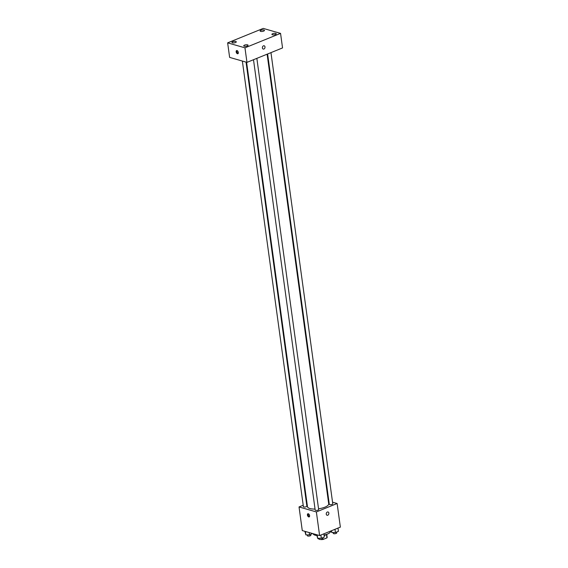 <?xml version="1.0" encoding="UTF-8"?>
<svg xmlns="http://www.w3.org/2000/svg" width="568" height="568" viewBox="0 0 568 568"><rect width="100%" height="100%" fill="white"/><g stroke="black" fill="none" stroke-linecap="round" stroke-linejoin="round"><path stroke-width="0.85" d="M326.472 534.445L326.941 537.882A4.629 1.555 -7.8 0 0 327.147 537.314A4.629 1.555 -7.8 0 0 327.118 537.193M326.941 537.882L323.135 539.423A4.629 1.555 -7.8 0 1 321.183 539.6L320.743 539.472M319.152 539.018L318.009 538.684A4.629 1.555 -7.8 0 1 317.981 538.57A4.629 1.555 -7.8 0 1 317.974 538.443M322.894 537.64L323.135 539.423M326.501 534.417A4.871 1.633 172.2 0 1 325.159 535.191A4.871 1.633 172.2 0 1 324.108 535.553M313.138 533.7A8.761 2.939 -7.8 0 0 315.141 535.198A8.761 2.939 -7.8 0 0 316.781 535.517M324.044 535.084A8.761 2.939 -7.8 0 0 330.498 531.3L330.477 531.144M332.543 502.183L337.122 503.496L340.36 527.125L319.606 535.56L302.275 530.576L299.038 506.947L303.205 505.257M337.122 503.496L316.369 511.931L319.606 535.56M326.259 514.146A1.704 1.278 -74 0 1 326.721 512.499A1.704 1.278 -74 0 1 328.027 511.981A1.704 1.278 -74 0 1 328.787 513.976A1.704 1.278 -74 0 1 327.083 515.261A1.704 1.278 -74 0 1 326.259 514.146M246.59 62.267L307.473 506.677A10.714 3.593 -7.8 0 0 309.929 508.537A10.714 3.593 -7.8 0 0 315.048 509.063M318.549 508.786A10.714 3.593 -7.8 0 0 328.694 503.773L267.109 54.194M328.311 500.962L328.858 501.125M306.557 503.894L307.061 503.688M316.369 511.931L299.038 506.947M267.613 53.988L329.298 504.292A1.754 0.589 -7.8 0 0 329.696 504.59A1.754 0.589 -7.8 0 0 331.662 504.526A1.754 0.589 -7.8 0 0 332.77 503.816L270.964 52.625M253.498 59.718L315.176 510.021A1.754 0.589 -7.8 0 0 315.581 510.327A1.754 0.589 -7.8 0 0 317.547 510.263A1.754 0.589 -7.8 0 0 318.655 509.546L256.85 58.362M246.043 62.111L306.869 506.159A1.754 0.589 172.2 0 1 305.215 506.983A1.754 0.589 172.2 0 1 303.397 506.635L242.358 61.053M308.296 513.756A1.704 0.973 67.9 0 1 309.524 515.318A1.704 0.973 67.9 0 1 309.155 516.923A1.704 0.973 67.9 0 1 307.615 515.708A1.704 0.973 67.9 0 1 307.87 513.77A1.704 0.973 67.9 0 1 308.296 513.756M309.468 516.631A1.704 0.973 67.9 0 1 308.36 515.41A1.704 0.973 67.9 0 1 308.303 513.756M328.027 511.981A1.704 1.278 -74 0 1 328.78 513.976A1.704 1.278 -74 0 1 327.083 515.261M282.544 47.925L246.959 62.373L229.628 57.396L227.64 42.856L263.225 28.4L280.556 33.384L282.544 47.925M280.556 33.384L244.964 47.833L246.959 62.373M244.964 47.833L227.64 42.856M237.019 50.566A1.704 0.973 67.9 0 1 238.248 52.128A1.704 0.973 67.9 0 1 237.878 53.74A1.704 0.973 67.9 0 1 236.338 52.526A1.704 0.973 67.9 0 1 236.593 50.58A1.704 0.973 67.9 0 1 237.019 50.566M263.474 45.83A1.704 1.278 -74 0 1 264.163 45.788A1.704 1.278 -74 0 1 264.922 47.776A1.704 1.278 -74 0 1 263.225 49.061A1.704 1.278 -74 0 1 262.388 47.513A1.704 1.278 -74 0 1 263.474 45.83M260.897 30.303A2.187 0.731 -7.8 0 0 260.123 30.999A2.187 0.731 -7.8 0 0 260.627 31.382A2.187 0.731 -7.8 0 0 263.076 31.297A2.187 0.731 -7.8 0 0 264.461 30.402A2.187 0.731 -7.8 0 0 263.169 29.919A2.187 0.731 -7.8 0 0 260.897 30.303M232.724 41.741A2.187 0.731 -7.8 0 0 231.95 42.444A2.187 0.731 -7.8 0 0 232.454 42.82A2.187 0.731 -7.8 0 0 234.904 42.742A2.187 0.731 -7.8 0 0 236.288 41.847A2.187 0.731 -7.8 0 0 234.996 41.357A2.187 0.731 -7.8 0 0 232.724 41.741M244.51 45.135A2.187 0.731 -7.8 0 0 243.736 45.83A2.187 0.731 -7.8 0 0 244.233 46.207A2.187 0.731 -7.8 0 0 246.689 46.129A2.187 0.731 -7.8 0 0 248.067 45.234A2.187 0.731 -7.8 0 0 246.775 44.744A2.187 0.731 -7.8 0 0 244.51 45.135M272.683 33.69A2.187 0.731 -7.8 0 0 271.909 34.385A2.187 0.731 -7.8 0 0 272.406 34.769A2.187 0.731 -7.8 0 0 274.862 34.684A2.187 0.731 -7.8 0 0 276.24 33.796A2.187 0.731 -7.8 0 0 274.947 33.306A2.187 0.731 -7.8 0 0 272.683 33.69M264.163 45.788A1.704 1.278 -74 0 1 264.922 47.776A1.704 1.278 -74 0 1 263.225 49.061M238.191 53.442A1.704 0.973 67.9 0 1 237.083 52.22A1.704 0.973 67.9 0 1 237.026 50.573M312.506 533.515L309.532 534.893L305.868 534.879L304.881 531.328M309.219 532.571L309.532 534.893M305.406 531.478L305.868 534.879M307.267 534.879L307.38 535.716A1.754 0.589 -7.8 0 0 307.778 536.022A1.754 0.589 -7.8 0 0 309.745 535.951A1.754 0.589 -7.8 0 0 310.852 535.241L310.739 534.403M323.874 533.828L324.314 537.058L321.318 538.279L317.654 538.265L316.667 534.715M320.877 535.042L321.318 538.279M317.185 534.864L317.654 538.265M319.046 538.272L319.159 539.103A1.754 0.589 -7.8 0 0 319.564 539.408A1.754 0.589 -7.8 0 0 321.531 539.337A1.754 0.589 -7.8 0 0 322.638 538.627L322.517 537.789M337.988 528.091L338.429 531.328L335.432 532.543L331.769 532.528L331.045 530.91M334.992 529.305L335.432 532.543M331.52 530.718L331.769 532.528M333.167 532.535L333.281 533.366A1.754 0.589 -7.8 0 0 333.679 533.671A1.754 0.589 -7.8 0 0 335.645 533.608A1.754 0.589 -7.8 0 0 336.753 532.89L336.639 532.06M326.742 534.332L327.147 537.314"/></g></svg>

